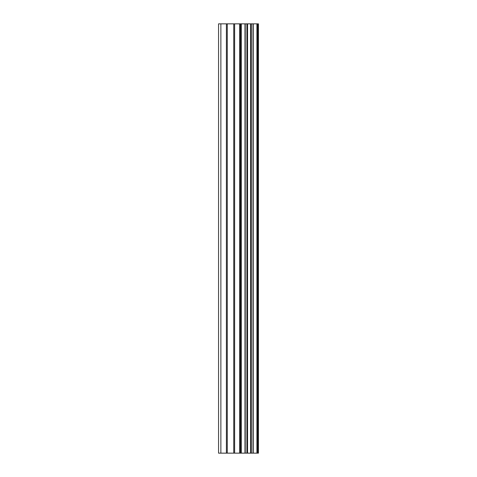 <?xml version="1.0" encoding="UTF-8"?>
<svg xmlns="http://www.w3.org/2000/svg" width="477" height="477" viewBox="0 0 477 477"><rect width="100%" height="100%" fill="white"/><g stroke="black" fill="none" stroke-linecap="round" stroke-linejoin="round"><path stroke-width="0.72" d="M233.76 453.15L258.433 453.15L258.433 23.85L218.567 23.85L218.567 453.15L233.76 453.15L233.76 23.85M256.912 453.15L256.912 23.85M241.284 453.15L241.284 23.85M240.754 453.15L240.754 23.85M220.869 453.15L220.869 23.85M257.699 453.15L257.699 23.85M253.227 453.15L253.227 23.85M252.971 453.15L252.971 23.85M251.296 453.15L251.296 23.85M250.646 453.15L250.646 23.85M247.545 453.15L247.545 23.85M246.895 453.15L246.895 23.85M245.232 453.15L245.232 23.85M244.975 453.15L244.975 23.85M240.45 453.15L240.45 23.85M239.585 453.15L239.585 23.85M234.624 453.15L234.624 23.85M227.273 453.15L227.273 23.85M226.402 453.15L226.402 23.85"/></g></svg>
